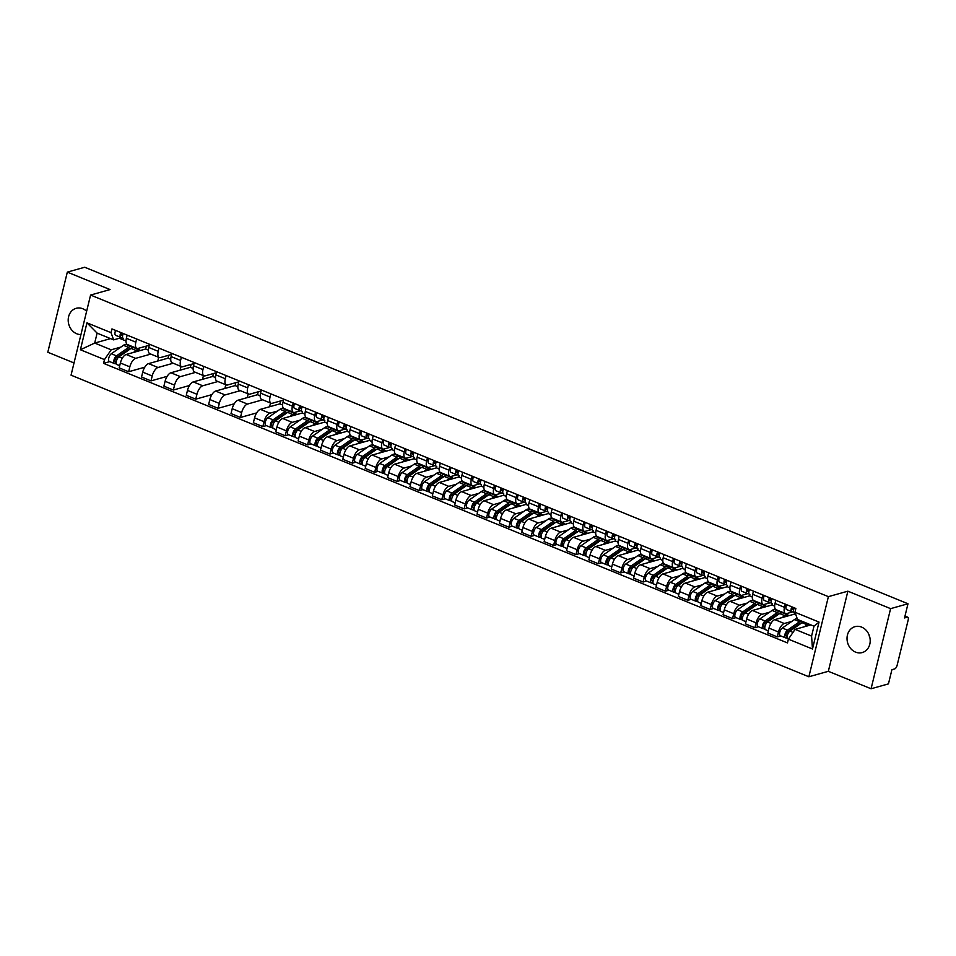 <?xml version="1.0" encoding="UTF-8"?>
<svg xmlns="http://www.w3.org/2000/svg" width="956" height="956" viewBox="0 0 956 956"><rect width="100%" height="100%" fill="white"/><g stroke="black" fill="none" stroke-linecap="round" stroke-linejoin="round"><path stroke-width="1.43" d="M869.984 638.166A13.444 11.436 74.3 0 1 869.076 634.939M861.655 627.124A13.444 11.436 -105.7 0 0 854.975 626.67A13.444 11.436 -105.7 0 0 847.028 638.847A13.444 11.436 -105.7 0 0 855.56 652.123A13.444 11.436 -105.7 0 0 862.24 652.566A13.444 11.436 -105.7 0 0 870.199 640.389A13.444 11.436 -105.7 0 0 861.655 627.124M86.638 311.226A13.444 11.436 -105.7 0 0 82.837 308.764A13.444 11.436 -105.7 0 0 76.157 308.322A13.444 11.436 -105.7 0 0 68.199 320.487A13.444 11.436 -105.7 0 0 76.743 333.764A13.444 11.436 -105.7 0 0 80.949 334.576M871.071 688.762L890.598 608.649L907.985 603.762L84.714 267.238L67.326 272.113L110.059 289.584L90.581 295.057L71.043 375.17L808.86 676.776L828.338 671.303L871.071 688.762L888.447 683.887L891.912 669.702L894.613 668.937A3.442 1.518 112.2 0 0 897.146 665.245L908.2 619.894A3.442 1.518 112.2 0 0 907.758 617.194A3.442 1.518 112.2 0 0 907.232 617.182L904.938 616.25M67.326 272.113L47.8 352.238L74.018 362.957M890.598 608.649L847.876 591.178L828.386 596.652L90.581 295.057M907.985 603.762L904.531 617.946L907.232 617.182M146.376 346.084L145.671 349.012L126.18 354.485A7.935 3.477 112.2 0 0 120.372 362.981L119.177 367.869L128.642 371.741L129.837 366.853A7.935 3.477 -67.8 0 1 135.644 358.357L150.821 354.09M135.848 342.176L126.383 338.305A7.935 3.477 112.2 0 0 127.399 344.519L136.863 348.39A7.935 3.477 -67.8 0 1 135.848 342.176L136.624 338.986M126.383 338.305L127.16 335.126M144.786 367.212L128.642 371.741M158.684 357.305L157.776 361.033M149.279 345.271L138.07 348.414A7.935 3.477 -67.8 0 1 136.863 348.39M168.746 355.226L168.029 358.153L148.55 363.627A7.935 3.477 112.2 0 0 142.731 372.135L141.548 377.023L151.012 380.882L152.195 375.995A7.935 3.477 -67.8 0 1 158.015 367.498L173.191 363.232M149.53 344.268L148.754 347.458A7.935 3.477 112.2 0 0 149.769 353.66L159.234 357.532A7.935 3.477 -67.8 0 1 158.218 351.318L158.995 348.127M167.145 376.353L151.012 380.882M181.054 366.447L180.146 370.175M171.65 354.413L160.441 357.568A7.935 3.477 -67.8 0 1 159.234 357.532M191.116 364.367L190.399 367.295L170.921 372.768A7.935 3.477 112.2 0 0 165.101 381.277L163.906 386.164L173.371 390.024L174.566 385.137A7.935 3.477 -67.8 0 1 180.385 376.64L195.55 372.374M171.901 353.409L171.124 356.6A7.935 3.477 112.2 0 0 172.14 362.802L181.604 366.674A7.935 3.477 -67.8 0 1 180.576 360.46L181.365 357.269M189.515 385.495L173.371 390.024M203.425 375.6L202.517 379.329M194.02 363.555L182.799 366.71A7.935 3.477 -67.8 0 1 181.604 366.674M213.475 373.509L212.77 376.449L193.291 381.91A7.935 3.477 112.2 0 0 187.472 390.418L186.277 395.306L195.741 399.166L196.936 394.278A7.935 3.477 -67.8 0 1 202.744 385.782L217.92 381.516M194.259 362.551L193.482 365.742A7.935 3.477 112.2 0 0 194.498 371.944L203.963 375.816A7.935 3.477 -67.8 0 1 202.947 369.602L203.724 366.423M211.885 394.637L195.741 399.166M225.783 384.742L224.875 388.471M216.379 372.697L205.17 375.851A7.935 3.477 -67.8 0 1 203.963 375.816M235.845 382.663L235.128 385.591L215.65 391.064A7.935 3.477 112.2 0 0 209.842 399.56L208.647 404.448L218.111 408.308L219.294 403.42A7.935 3.477 -67.8 0 1 225.114 394.924L240.291 390.669M216.63 371.693L215.853 374.883A7.935 3.477 112.2 0 0 216.869 381.097L226.333 384.957A7.935 3.477 -67.8 0 1 225.317 378.743L226.094 375.565M234.244 403.779L218.111 408.308M248.154 393.884L247.246 397.612M238.749 381.838L227.54 384.993A7.935 3.477 -67.8 0 1 226.333 384.957M258.216 391.805L257.499 394.732L238.02 400.205A7.935 3.477 112.2 0 0 232.2 408.702L231.017 413.59L240.47 417.461L241.665 412.574A7.935 3.477 -67.8 0 1 247.484 404.065L262.649 399.811M239 380.835L238.223 384.025A7.935 3.477 112.2 0 0 239.239 390.239L248.703 394.099A7.935 3.477 -67.8 0 1 247.688 387.897L248.464 384.706M256.614 412.92L240.47 417.461M270.524 403.026L269.616 406.754M261.119 390.98L249.898 394.135A7.935 3.477 -67.8 0 1 248.703 394.099M280.586 400.946L279.869 403.874L260.391 409.347A7.935 3.477 112.2 0 0 254.571 417.844L253.376 422.731L262.84 426.603L264.035 421.716A7.935 3.477 -67.8 0 1 269.843 413.207L277.479 411.068M261.358 389.976L260.582 393.167A7.935 3.477 112.2 0 0 261.609 399.381L271.062 403.241A7.935 3.477 -67.8 0 1 270.046 397.039L270.823 393.848M266.318 425.623L262.84 426.603M283.49 400.122L272.269 403.277A7.935 3.477 -67.8 0 1 271.062 403.241M284.326 409.144L285.019 408.953M302.55 411.713L302.227 413.016L282.749 418.489A7.935 3.477 112.2 0 0 276.941 426.985L275.746 431.873L285.211 435.745L286.406 430.857A7.935 3.477 -67.8 0 1 292.213 422.349L299.837 420.21M283.729 399.118L282.952 402.309A7.935 3.477 112.2 0 0 283.968 408.523L293.432 412.383A7.935 3.477 -67.8 0 1 292.416 406.18L293.193 402.99M288.688 434.765L285.211 435.745M300.507 410.769L294.639 412.418A7.935 3.477 -67.8 0 1 293.432 412.383M306.697 418.286L307.39 418.095M324.921 420.855L324.598 422.158L305.119 427.631A7.935 3.477 112.2 0 0 299.3 436.127L298.117 441.015L307.581 444.887L308.764 439.999A7.935 3.477 -67.8 0 1 314.584 431.503L322.208 429.352M306.099 408.26L305.322 411.45A7.935 3.477 112.2 0 0 306.338 417.664L315.803 421.536A7.935 3.477 -67.8 0 1 314.787 415.322L315.564 412.132M311.047 443.907L307.581 444.887M322.877 419.911L317.01 421.56A7.935 3.477 -67.8 0 1 315.803 421.536M329.067 427.428L329.76 427.236M347.279 429.997L346.968 431.299L327.49 436.773A7.935 3.477 112.2 0 0 321.67 445.269L320.475 450.156L329.94 454.028L331.135 449.141A7.935 3.477 -67.8 0 1 336.954 440.644L344.578 438.493M328.458 417.402L327.681 420.592A7.935 3.477 112.2 0 0 328.709 426.806L338.173 430.678A7.935 3.477 -67.8 0 1 337.145 424.464L337.922 421.273M333.417 453.048L329.94 454.028M345.247 429.053L339.368 430.702A7.935 3.477 -67.8 0 1 338.173 430.678M351.426 436.569L352.119 436.378M369.649 439.139L369.339 440.441L349.848 445.914A7.935 3.477 112.2 0 0 344.041 454.411L342.846 459.298L352.31 463.17L353.505 458.283A7.935 3.477 -67.8 0 1 359.313 449.786L366.949 447.635M350.828 426.543L350.051 429.734A7.935 3.477 112.2 0 0 351.067 435.948L360.531 439.82A7.935 3.477 -67.8 0 1 359.516 433.606L360.293 430.415M355.787 462.19L352.31 463.17M367.606 438.195L361.738 439.844A7.935 3.477 -67.8 0 1 360.531 439.82M373.796 445.711L374.489 445.52M392.02 448.28L391.697 449.583L372.219 455.056A7.935 3.477 112.2 0 0 366.399 463.552L365.216 468.44L374.68 472.312L375.863 467.424A7.935 3.477 -67.8 0 1 381.683 458.928L389.307 456.789M373.199 435.697L372.422 438.876A7.935 3.477 112.2 0 0 373.438 445.09L382.902 448.962A7.935 3.477 -67.8 0 1 381.886 442.748L382.663 439.557M378.146 471.332L374.68 472.312M389.976 447.336L384.109 448.985A7.935 3.477 -67.8 0 1 382.902 448.962M396.166 454.853L396.86 454.662M414.378 457.422L414.067 458.725L394.589 464.198A7.935 3.477 112.2 0 0 388.769 472.706L387.574 477.582L397.039 481.454L398.234 476.566A7.935 3.477 -67.8 0 1 404.053 468.07L411.678 465.93M395.569 444.839L394.792 448.017A7.935 3.477 112.2 0 0 395.808 454.231L405.272 458.103A7.935 3.477 -67.8 0 1 404.245 451.889L405.021 448.699M400.516 480.486L397.039 481.454M412.347 456.49L406.467 458.139A7.935 3.477 -67.8 0 1 405.272 458.103M418.525 464.007L419.218 463.803M436.749 466.564L436.438 467.866L416.947 473.34A7.935 3.477 112.2 0 0 411.14 481.848L409.945 486.735L419.409 490.595L420.604 485.708A7.935 3.477 -67.8 0 1 426.412 477.211L434.048 475.072M417.927 453.981L417.151 457.171A7.935 3.477 112.2 0 0 418.166 463.373L427.631 467.245A7.935 3.477 -67.8 0 1 426.615 461.031L427.392 457.84M422.887 489.627L419.409 490.595M434.705 465.632L428.838 467.281A7.935 3.477 -67.8 0 1 427.631 467.245M440.895 473.148L441.588 472.945M459.119 475.718L458.796 477.008L439.318 482.481A7.935 3.477 112.2 0 0 433.498 490.99L432.315 495.877L441.78 499.737L442.963 494.85A7.935 3.477 -67.8 0 1 448.782 486.353L456.406 484.214M440.298 463.122L439.521 466.313A7.935 3.477 112.2 0 0 440.537 472.515L450.001 476.387A7.935 3.477 -67.8 0 1 448.985 470.173L449.762 466.982M445.245 498.769L441.78 499.737M457.076 474.774L451.208 476.423A7.935 3.477 -67.8 0 1 450.001 476.387M463.266 482.29L463.959 482.087M481.489 484.859L481.167 486.162L461.688 491.623A7.935 3.477 112.2 0 0 455.869 500.131L454.674 505.019L464.138 508.879L465.333 503.991A7.935 3.477 -67.8 0 1 471.153 495.495L478.777 493.356M462.668 472.264L461.891 475.455A7.935 3.477 112.2 0 0 462.907 481.657L472.372 485.529A7.935 3.477 -67.8 0 1 471.344 479.315L472.133 476.136M467.615 507.911L464.138 508.879M479.446 483.915L473.567 485.564A7.935 3.477 -67.8 0 1 472.372 485.529M485.624 491.432L486.317 491.241M503.848 494.001L503.537 495.304L484.059 500.777A7.935 3.477 112.2 0 0 478.239 509.273L477.044 514.161L486.508 518.033L487.703 513.145A7.935 3.477 -67.8 0 1 493.511 504.637L501.147 502.498M485.027 481.406L484.25 484.596A7.935 3.477 112.2 0 0 485.266 490.81L494.73 494.67A7.935 3.477 -67.8 0 1 493.714 488.468L494.491 485.278M489.986 517.053L486.508 518.033M501.804 493.057L495.937 494.706A7.935 3.477 -67.8 0 1 494.73 494.67M507.995 500.574L508.688 500.382M526.218 503.143L525.896 504.445L506.417 509.918A7.935 3.477 112.2 0 0 500.609 518.415L499.414 523.302L508.879 527.174L510.062 522.287A7.935 3.477 -67.8 0 1 515.881 513.778L523.506 511.639M507.397 490.548L506.62 493.738A7.935 3.477 112.2 0 0 507.636 499.952L517.1 503.812A7.935 3.477 -67.8 0 1 516.085 497.61L516.861 494.419M512.344 526.194L508.879 527.174M524.175 502.199L518.307 503.848A7.935 3.477 -67.8 0 1 517.1 503.812M530.365 509.715L531.058 509.524M548.589 512.285L548.266 513.587L528.788 519.06A7.935 3.477 112.2 0 0 522.968 527.557L521.785 532.444L531.237 536.316L532.432 531.428A7.935 3.477 -67.8 0 1 538.252 522.92L545.876 520.781M529.767 499.689L528.991 502.88A7.935 3.477 112.2 0 0 530.006 509.094L539.471 512.954A7.935 3.477 -67.8 0 1 538.455 506.752L539.232 503.561M534.715 535.336L531.237 536.316M546.545 511.341L540.666 512.99A7.935 3.477 -67.8 0 1 539.471 512.954M552.735 518.857L553.416 518.666M570.947 521.426L570.636 522.729L551.158 528.202A7.935 3.477 112.2 0 0 545.338 536.698L544.143 541.586L553.608 545.458L554.803 540.57A7.935 3.477 -67.8 0 1 560.61 532.074L568.246 529.923M552.126 508.831L551.349 512.022A7.935 3.477 112.2 0 0 552.377 518.236L561.829 522.107A7.935 3.477 -67.8 0 1 560.814 515.893L561.59 512.703M557.085 544.478L553.608 545.458M568.904 520.482L563.036 522.131A7.935 3.477 -67.8 0 1 561.829 522.107M575.094 527.999L575.787 527.808M593.317 530.568L592.995 531.871L573.516 537.344A7.935 3.477 112.2 0 0 567.709 545.84L566.514 550.728L575.978 554.6L577.173 549.712A7.935 3.477 -67.8 0 1 582.981 541.216L590.605 539.065M574.496 517.973L573.72 521.163A7.935 3.477 112.2 0 0 574.735 527.377L584.2 531.249A7.935 3.477 -67.8 0 1 583.184 525.035L583.961 521.845M579.456 553.62L575.978 554.6M591.274 529.624L585.407 531.273A7.935 3.477 -67.8 0 1 584.2 531.249M597.464 537.141L598.157 536.949M615.688 539.71L615.365 541.012L595.887 546.485A7.935 3.477 112.2 0 0 590.067 554.982L588.884 559.869L598.348 563.741L599.532 558.854A7.935 3.477 -67.8 0 1 605.351 550.357L612.975 548.206M596.867 527.115L596.09 530.305A7.935 3.477 112.2 0 0 597.106 536.519L606.57 540.391A7.935 3.477 -67.8 0 1 605.554 534.177L606.331 530.986M601.814 562.761L598.348 563.741M613.644 538.766L607.777 540.415A7.935 3.477 -67.8 0 1 606.57 540.391M619.835 546.282L620.528 546.091M638.046 548.852L637.736 550.154L618.257 555.627A7.935 3.477 112.2 0 0 612.438 564.124L611.243 569.011L620.707 572.883L621.902 567.995A7.935 3.477 -67.8 0 1 627.722 559.499L635.346 557.348M619.225 536.256L618.448 539.447A7.935 3.477 112.2 0 0 619.476 545.661L628.94 549.533A7.935 3.477 -67.8 0 1 627.913 543.319L628.69 540.128M624.184 571.903L620.707 572.883M636.015 547.908L630.135 549.557A7.935 3.477 -67.8 0 1 628.94 549.533M642.193 555.424L642.886 555.233M660.417 557.993L660.106 559.296L640.616 564.769A7.935 3.477 112.2 0 0 634.808 573.265L633.613 578.153L643.077 582.025L644.272 577.137A7.935 3.477 -67.8 0 1 650.08 568.641L657.716 566.502M641.596 545.41L640.819 548.589A7.935 3.477 112.2 0 0 641.835 554.803L651.299 558.674A7.935 3.477 -67.8 0 1 650.283 552.46L651.06 549.27M646.555 581.045L643.077 582.025M658.373 557.049L652.506 558.698A7.935 3.477 -67.8 0 1 651.299 558.674M664.563 564.578L665.257 564.375M682.787 567.135L682.465 568.438L662.986 573.911A7.935 3.477 112.2 0 0 657.166 582.419L655.983 587.307L665.448 591.167L666.631 586.279A7.935 3.477 -67.8 0 1 672.45 577.783L680.075 575.643M663.966 554.552L663.189 557.742A7.935 3.477 112.2 0 0 664.205 563.944L673.669 567.816A7.935 3.477 -67.8 0 1 672.654 561.602L673.43 558.412M668.913 590.199L665.448 591.167M680.744 566.203L674.876 567.852A7.935 3.477 -67.8 0 1 673.669 567.816M686.934 573.72L687.627 573.516M705.158 576.289L704.835 577.579L685.356 583.052A7.935 3.477 112.2 0 0 679.537 591.561L678.342 596.448L687.806 600.308L689.001 595.421A7.935 3.477 -67.8 0 1 694.821 586.924L702.445 584.785M686.336 563.693L685.56 566.884A7.935 3.477 112.2 0 0 686.575 573.086L696.04 576.958A7.935 3.477 -67.8 0 1 695.012 570.744L695.789 567.553M691.284 599.34L687.806 600.308M703.114 575.345L697.235 576.994A7.935 3.477 -67.8 0 1 696.04 576.958M709.292 582.861L709.985 582.658M727.516 585.431L727.205 586.733L707.715 592.194A7.935 3.477 112.2 0 0 701.907 600.703L700.712 605.59L710.177 609.45L711.372 604.562A7.935 3.477 -67.8 0 1 717.179 596.066L724.815 593.927M708.695 572.835L707.918 576.026A7.935 3.477 112.2 0 0 708.934 582.228L718.398 586.1A7.935 3.477 -67.8 0 1 717.382 579.886L718.159 576.707M713.654 608.482L710.177 609.45M725.473 584.486L719.605 586.136A7.935 3.477 -67.8 0 1 718.398 586.1M731.663 592.003L732.356 591.8M749.886 594.572L749.564 595.875L730.085 601.348A7.935 3.477 112.2 0 0 724.266 609.844L723.083 614.732L732.547 618.592L733.73 613.716A7.935 3.477 -67.8 0 1 739.55 605.208L747.174 603.069M731.065 581.977L730.288 585.168A7.935 3.477 112.2 0 0 731.304 591.382L740.769 595.241A7.935 3.477 -67.8 0 1 739.753 589.027L740.53 585.849M736.012 617.624L732.547 618.592M747.843 593.628L741.976 595.277A7.935 3.477 -67.8 0 1 740.769 595.241M754.033 601.145L754.726 600.954M772.257 603.714L771.934 605.017L752.456 610.49A7.935 3.477 112.2 0 0 746.636 618.986L745.441 623.874L754.905 627.745L756.1 622.858A7.935 3.477 -67.8 0 1 761.92 614.35L769.544 612.21M753.436 591.119L752.659 594.309A7.935 3.477 112.2 0 0 753.675 600.523L763.139 604.383A7.935 3.477 -67.8 0 1 762.111 598.181L762.9 594.99M758.383 626.766L754.905 627.745M770.213 602.77L764.334 604.419A7.935 3.477 -67.8 0 1 763.139 604.383M776.392 610.287L777.085 610.095M794.615 612.856L794.305 614.158L774.826 619.631A7.935 3.477 112.2 0 0 769.006 628.128L767.811 633.015L777.276 636.887L778.471 632A7.935 3.477 -67.8 0 1 784.279 623.491L791.915 621.352M775.794 600.26L775.017 603.451A7.935 3.477 112.2 0 0 776.033 609.665L785.497 613.525A7.935 3.477 -67.8 0 1 784.482 607.323L785.258 604.132M780.753 635.907L777.276 636.887M792.572 611.912L786.704 613.561A7.935 3.477 -67.8 0 1 785.497 613.525M794.305 614.158L795.87 614.792M771.934 605.017L774.635 606.116M749.564 595.875L752.276 596.974M727.205 586.733L729.906 587.832M704.835 577.579L707.536 578.691M682.465 568.438L685.177 569.549M660.106 559.296L662.807 560.407M637.736 550.154L640.436 551.265M615.365 541.012L618.078 542.124M592.995 531.871L595.707 532.982M570.636 522.729L573.337 523.828M548.266 513.587L550.979 514.687M525.896 504.445L528.608 505.545M503.537 495.304L506.238 496.403M481.167 486.162L483.867 487.261M458.796 477.008L461.509 478.12M436.438 467.866L439.139 468.978M414.067 458.725L416.768 459.836M391.697 449.583L394.41 450.694M369.339 440.441L372.039 441.553M346.968 431.299L349.669 432.411M324.598 422.158L327.31 423.269M302.227 413.016L304.94 414.115M279.869 403.874L282.57 404.974M257.499 394.732L260.211 395.832M235.128 385.591L237.841 386.69M212.77 376.449L215.47 377.548M190.399 367.295L193.1 368.407M168.029 358.153L170.742 359.265M145.671 349.012L148.371 350.123M110.538 338.615L94.692 343.061L111.183 349.8L120.91 347.064M127.757 345.14L128.451 344.949M119.345 338.257L126.001 340.981M121.579 337.623L113.609 339.87L97.118 333.13L94.692 343.061L80.4 349.753L86.96 322.829L111.051 332.676L113.609 339.87M810.927 624.913L795.093 629.359L811.584 636.098L813.998 626.168L797.507 619.428L794.95 612.234L795.87 608.47L111.96 328.912L111.051 332.676M794.95 612.234L819.041 622.081L812.481 649.005L788.389 639.158L795.093 629.359M111.183 349.8L104.479 359.599L103.571 363.364L787.469 642.922L788.389 639.158M104.479 359.599L80.4 349.753M808.86 676.776L828.386 596.652M828.338 671.303L847.876 591.178M109.749 361.619L103.571 363.364M86.96 322.829L97.118 333.13M811.584 636.098L812.481 649.005M813.998 626.168L819.041 622.081M123.276 338.436L123.396 338.472A4.314 1.888 -67.8 0 1 123.276 338.436A4.314 1.888 -67.8 0 1 123.252 333.525M121.639 335.341L121.747 335.377A2.067 0.908 -67.8 0 1 121.687 335.365A2.067 0.908 -67.8 0 1 121.723 332.891M121.747 335.377L122.619 335.592M121.328 334.457L122.786 334.815M122.762 337.922L120.958 337.468A4.314 1.888 -67.8 0 1 120.838 337.432A4.314 1.888 -67.8 0 1 120.814 332.521M120.731 337.384L115.796 335.365A4.314 1.888 -67.8 0 1 115.676 335.329A4.314 1.888 -67.8 0 1 115.652 330.418M130.578 348.737A8.102 3.561 112.2 0 0 128.415 349.346L116.285 357.783A2.067 0.908 112.2 0 0 115.067 359.803A2.067 0.908 112.2 0 0 115.318 361.476A2.067 0.908 112.2 0 0 115.64 361.488L115.126 363.567A4.314 1.888 112.2 0 1 114.469 363.555L109.319 361.44A4.314 1.888 112.2 0 1 108.793 357.938A4.314 1.888 112.2 0 1 111.314 353.756L123.444 345.307A10.337 4.541 112.2 0 1 126.479 344.614L131.641 346.729A10.337 4.541 112.2 0 0 128.606 347.41L116.477 355.859A4.314 1.888 112.2 0 0 113.955 360.054A4.314 1.888 112.2 0 0 114.469 363.555M129.335 349.597L128.522 349.263M132.693 347.637A10.337 4.541 112.2 0 0 131.641 346.729M118.616 357.09L116.381 357.723M116.238 361.738L115.09 361.272M137.819 349.251L135.955 348.498M140.162 350.565A10.337 4.541 112.2 0 0 139.241 349.836L134.079 347.721A10.337 4.541 112.2 0 0 131.044 348.414L118.914 356.863A4.314 1.888 112.2 0 0 116.393 361.045A4.314 1.888 112.2 0 0 116.907 364.547L119.715 365.694M139.241 349.836A10.337 4.541 112.2 0 0 136.206 350.517L133.434 352.453M116.429 364.105L115.126 363.567M302.216 411.57L302.323 411.618A4.314 1.888 -67.8 0 1 302.216 411.57A4.314 1.888 -67.8 0 1 302.18 406.659M300.566 408.475L300.674 408.523A2.067 0.908 -67.8 0 1 300.626 408.499A2.067 0.908 -67.8 0 1 300.662 406.037M300.674 408.523L301.546 408.738M300.256 407.603L301.726 407.961M301.702 411.068L299.885 410.614A4.314 1.888 -67.8 0 1 299.778 410.578A4.314 1.888 -67.8 0 1 299.742 405.667M299.67 410.53L294.723 408.511A4.314 1.888 -67.8 0 1 294.615 408.463A4.314 1.888 -67.8 0 1 294.579 403.552M324.574 420.712L324.693 420.76A4.314 1.888 -67.8 0 1 324.574 420.712A4.314 1.888 -67.8 0 1 324.55 415.8M322.937 417.617L323.044 417.664A2.067 0.908 -67.8 0 1 322.985 417.653A2.067 0.908 -67.8 0 1 323.02 415.179M323.044 417.664L323.917 417.88M322.626 416.744L324.084 417.103M324.072 420.21L322.256 419.756A4.314 1.888 -67.8 0 1 322.148 419.72A4.314 1.888 -67.8 0 1 322.112 414.808M322.041 419.672L317.093 417.653A4.314 1.888 -67.8 0 1 316.986 417.617A4.314 1.888 -67.8 0 1 316.95 412.693M346.944 429.865L347.064 429.901A4.314 1.888 -67.8 0 1 346.944 429.865A4.314 1.888 -67.8 0 1 346.909 424.942M345.307 426.758L345.415 426.806A2.067 0.908 -67.8 0 1 345.355 426.794A2.067 0.908 -67.8 0 1 345.391 424.321M345.415 426.806L346.275 427.021M344.997 425.886L346.454 426.245M346.43 429.352L344.626 428.897A4.314 1.888 -67.8 0 1 344.507 428.862A4.314 1.888 -67.8 0 1 344.483 423.95M344.399 428.814L339.464 426.794A4.314 1.888 -67.8 0 1 339.344 426.758A4.314 1.888 -67.8 0 1 339.32 421.847M369.315 439.007L369.422 439.043A4.314 1.888 -67.8 0 1 369.315 439.007A4.314 1.888 -67.8 0 1 369.279 434.096M367.678 435.912L367.773 435.948A2.067 0.908 -67.8 0 1 367.725 435.936A2.067 0.908 -67.8 0 1 367.761 433.462M367.773 435.948L368.646 436.163M367.355 435.028L368.825 435.386M368.801 438.493L366.985 438.039A4.314 1.888 -67.8 0 1 366.877 438.003A4.314 1.888 -67.8 0 1 366.841 433.092M366.769 437.956L361.822 435.936A4.314 1.888 -67.8 0 1 361.715 435.9A4.314 1.888 -67.8 0 1 361.679 430.989M391.685 448.149L391.793 448.185A4.314 1.888 -67.8 0 1 391.685 448.149A4.314 1.888 -67.8 0 1 391.649 443.237M390.036 445.054L390.144 445.09A2.067 0.908 -67.8 0 1 390.096 445.078A2.067 0.908 -67.8 0 1 390.12 442.616M390.144 445.09L391.016 445.305M389.725 444.17L391.183 444.528M391.171 447.635L389.355 447.181A4.314 1.888 -67.8 0 1 389.247 447.145A4.314 1.888 -67.8 0 1 389.212 442.234M389.14 447.097L384.192 445.078A4.314 1.888 -67.8 0 1 384.085 445.042A4.314 1.888 -67.8 0 1 384.049 440.13M414.044 457.291L414.163 457.327A4.314 1.888 -67.8 0 1 414.044 457.291A4.314 1.888 -67.8 0 1 414.02 452.379M412.406 454.196L412.514 454.231A2.067 0.908 -67.8 0 1 412.454 454.22A2.067 0.908 -67.8 0 1 412.49 451.758M412.514 454.231L413.386 454.459M412.096 453.311L413.554 453.682M413.53 456.777L411.725 456.335A4.314 1.888 -67.8 0 1 411.606 456.287A4.314 1.888 -67.8 0 1 411.582 451.375M411.498 456.239L406.563 454.22A4.314 1.888 -67.8 0 1 406.443 454.184A4.314 1.888 -67.8 0 1 406.42 449.272M436.414 466.432L436.522 466.468A4.314 1.888 -67.8 0 1 436.414 466.432A4.314 1.888 -67.8 0 1 436.378 461.521M434.777 463.337L434.884 463.373A2.067 0.908 -67.8 0 1 434.825 463.361A2.067 0.908 -67.8 0 1 434.861 460.9M434.884 463.373L435.745 463.6M434.454 462.453L435.924 462.824M435.9 465.93L434.084 465.476A4.314 1.888 -67.8 0 1 433.976 465.441A4.314 1.888 -67.8 0 1 433.94 460.517M433.869 465.381L428.933 463.361A4.314 1.888 -67.8 0 1 428.814 463.325A4.314 1.888 -67.8 0 1 428.778 458.414M458.784 475.574L458.892 475.61A4.314 1.888 -67.8 0 1 458.784 475.574A4.314 1.888 -67.8 0 1 458.749 470.663M457.135 472.479L457.243 472.527A2.067 0.908 -67.8 0 1 457.195 472.503A2.067 0.908 -67.8 0 1 457.219 470.041M457.243 472.527L458.115 472.742M456.825 471.595L458.283 471.965M458.271 475.072L456.454 474.618A4.314 1.888 -67.8 0 1 456.347 474.582A4.314 1.888 -67.8 0 1 456.311 469.671M456.239 474.523L451.292 472.503A4.314 1.888 -67.8 0 1 451.184 472.467A4.314 1.888 -67.8 0 1 451.148 467.556M481.143 484.716L481.262 484.752A4.314 1.888 -67.8 0 1 481.143 484.716A4.314 1.888 -67.8 0 1 481.119 479.804M479.506 481.621L479.613 481.669A2.067 0.908 -67.8 0 1 479.554 481.645A2.067 0.908 -67.8 0 1 479.589 479.183M479.613 481.669L480.486 481.884M479.195 480.737L480.653 481.107M480.641 484.214L478.825 483.76A4.314 1.888 -67.8 0 1 478.705 483.724A4.314 1.888 -67.8 0 1 478.681 478.813M478.598 483.664L473.662 481.645A4.314 1.888 -67.8 0 1 473.543 481.609A4.314 1.888 -67.8 0 1 473.519 476.697M503.513 493.858L503.633 493.894A4.314 1.888 -67.8 0 1 503.513 493.858A4.314 1.888 -67.8 0 1 503.477 488.946M501.876 490.763L501.984 490.81A2.067 0.908 -67.8 0 1 501.924 490.786A2.067 0.908 -67.8 0 1 501.96 488.325M501.984 490.81L502.844 491.026M501.553 489.878L503.023 490.249M502.999 493.356L501.195 492.902A4.314 1.888 -67.8 0 1 501.075 492.866A4.314 1.888 -67.8 0 1 501.04 487.954M500.968 492.806L496.033 490.786A4.314 1.888 -67.8 0 1 495.913 490.751A4.314 1.888 -67.8 0 1 495.877 485.839M525.884 502.999L525.991 503.035A4.314 1.888 -67.8 0 1 525.884 502.999A4.314 1.888 -67.8 0 1 525.848 498.088M524.235 499.904L524.342 499.952A2.067 0.908 -67.8 0 1 524.294 499.928A2.067 0.908 -67.8 0 1 524.318 497.467M524.342 499.952L525.214 500.167M523.924 499.02L525.394 499.39M525.37 502.498L523.553 502.043A4.314 1.888 -67.8 0 1 523.446 502.008A4.314 1.888 -67.8 0 1 523.41 497.096M523.338 501.948L518.391 499.928A4.314 1.888 -67.8 0 1 518.283 499.892A4.314 1.888 -67.8 0 1 518.248 494.981M548.242 512.141L548.362 512.177A4.314 1.888 -67.8 0 1 548.242 512.141A4.314 1.888 -67.8 0 1 548.218 507.23M546.605 509.046L546.712 509.094A2.067 0.908 -67.8 0 1 546.653 509.07A2.067 0.908 -67.8 0 1 546.689 506.608M546.712 509.094L547.585 509.309M546.294 508.174L547.752 508.532M547.74 511.639L545.924 511.185A4.314 1.888 -67.8 0 1 545.804 511.149A4.314 1.888 -67.8 0 1 545.78 506.238M545.697 511.101L540.761 509.082A4.314 1.888 -67.8 0 1 540.654 509.034A4.314 1.888 -67.8 0 1 540.618 504.123M570.613 521.283L570.732 521.331A4.314 1.888 -67.8 0 1 570.613 521.283A4.314 1.888 -67.8 0 1 570.577 516.371M568.975 518.188L569.083 518.236A2.067 0.908 -67.8 0 1 569.023 518.212A2.067 0.908 -67.8 0 1 569.059 515.75M569.083 518.236L569.943 518.451M568.665 517.316L570.123 517.674M570.099 520.781L568.294 520.327A4.314 1.888 -67.8 0 1 568.175 520.291A4.314 1.888 -67.8 0 1 568.139 515.38M568.067 520.243L563.132 518.224A4.314 1.888 -67.8 0 1 563.012 518.188A4.314 1.888 -67.8 0 1 562.988 513.264M592.983 530.437L593.09 530.472A4.314 1.888 -67.8 0 1 592.983 530.437A4.314 1.888 -67.8 0 1 592.947 525.513M591.334 527.33L591.441 527.377A2.067 0.908 -67.8 0 1 591.394 527.365A2.067 0.908 -67.8 0 1 591.429 524.892M591.441 527.377L592.314 527.592M591.023 526.457L592.493 526.816M592.469 529.923L590.653 529.469A4.314 1.888 -67.8 0 1 590.545 529.433A4.314 1.888 -67.8 0 1 590.509 524.521M590.438 529.385L585.49 527.365A4.314 1.888 -67.8 0 1 585.383 527.33A4.314 1.888 -67.8 0 1 585.347 522.418M287.147 412.729A8.102 3.561 112.2 0 0 284.984 413.339L272.854 421.787A2.067 0.908 112.2 0 0 271.635 423.795A2.067 0.908 112.2 0 0 271.886 425.48A2.067 0.908 112.2 0 0 272.209 425.492L271.695 427.571A4.314 1.888 112.2 0 1 271.038 427.559L265.876 425.444A4.314 1.888 112.2 0 1 265.362 421.943A4.314 1.888 112.2 0 1 267.883 417.748L280.012 409.299A10.337 4.541 112.2 0 1 283.048 408.618L288.21 410.733A10.337 4.541 112.2 0 0 285.175 411.415L273.046 419.863A4.314 1.888 112.2 0 0 270.524 424.058A4.314 1.888 112.2 0 0 271.038 427.559M285.904 413.601L285.091 413.267M289.25 411.642A10.337 4.541 112.2 0 0 288.21 410.733M275.185 421.094L272.95 421.716M272.807 425.731L271.659 425.265M294.376 413.255L292.512 412.49M296.73 414.557A10.337 4.541 112.2 0 0 295.798 413.84L290.636 411.725A10.337 4.541 112.2 0 0 287.613 412.406L275.471 420.855A4.314 1.888 112.2 0 0 272.962 425.05A4.314 1.888 112.2 0 0 273.476 428.551L276.272 429.698M295.798 413.84A10.337 4.541 112.2 0 0 292.775 414.522L290.003 416.446M272.998 428.109L271.695 427.571M309.517 421.871A8.102 3.561 112.2 0 0 307.354 422.48L295.213 430.929A2.067 0.908 112.2 0 0 294.006 432.937A2.067 0.908 112.2 0 0 294.257 434.622A2.067 0.908 112.2 0 0 294.567 434.633L294.066 436.713A4.314 1.888 112.2 0 1 293.408 436.701L288.246 434.586A4.314 1.888 112.2 0 1 287.72 431.084A4.314 1.888 112.2 0 1 290.242 426.89L302.383 418.441A10.337 4.541 112.2 0 1 305.406 417.76L310.569 419.875A10.337 4.541 112.2 0 0 307.545 420.556L295.404 429.005A4.314 1.888 112.2 0 0 292.883 433.199A4.314 1.888 112.2 0 0 293.408 436.701M308.274 422.743L307.462 422.409M311.62 420.783A10.337 4.541 112.2 0 0 310.569 419.875M297.543 430.236L295.308 430.869M295.177 434.884L294.03 434.406M316.747 422.397L314.882 421.632M319.089 423.699A10.337 4.541 112.2 0 0 318.169 422.982L313.006 420.867A10.337 4.541 112.2 0 0 309.971 421.548L297.842 429.997A4.314 1.888 112.2 0 0 295.32 434.191A4.314 1.888 112.2 0 0 295.846 437.693L298.642 438.84M318.169 422.982A10.337 4.541 112.2 0 0 315.133 423.663L312.361 425.599M295.368 437.25L294.066 436.713M331.875 431.025A8.102 3.561 112.2 0 0 329.712 431.622L317.583 440.071A2.067 0.908 112.2 0 0 316.376 442.09A2.067 0.908 112.2 0 0 316.627 443.763A2.067 0.908 112.2 0 0 316.938 443.775L316.424 445.855A4.314 1.888 112.2 0 1 315.779 445.843L310.616 443.727A4.314 1.888 112.2 0 1 310.091 440.226A4.314 1.888 112.2 0 1 312.612 436.044L324.741 427.595A10.337 4.541 112.2 0 1 327.777 426.902L332.939 429.017A10.337 4.541 112.2 0 0 329.904 429.698L317.774 438.147A4.314 1.888 112.2 0 0 315.253 442.341A4.314 1.888 112.2 0 0 315.779 445.843M330.645 431.885L329.832 431.55M333.991 429.925A10.337 4.541 112.2 0 0 332.939 429.017M319.913 439.378L317.679 440.011M317.547 444.026L316.388 443.548M339.117 431.538L337.253 430.774M341.459 432.853A10.337 4.541 112.2 0 0 340.539 432.124L335.377 430.009A10.337 4.541 112.2 0 0 332.341 430.702L320.212 439.139A4.314 1.888 112.2 0 0 317.691 443.333A4.314 1.888 112.2 0 0 318.217 446.834L321.013 447.982M340.539 432.124A10.337 4.541 112.2 0 0 337.504 432.805L334.731 434.741M317.739 446.392L316.424 445.855M354.246 440.166A8.102 3.561 112.2 0 0 352.083 440.764L339.954 449.212A2.067 0.908 112.2 0 0 338.735 451.232A2.067 0.908 112.2 0 0 338.986 452.905A2.067 0.908 112.2 0 0 339.308 452.917L338.794 454.996A4.314 1.888 112.2 0 1 338.137 454.984L332.975 452.869A4.314 1.888 112.2 0 1 332.461 449.368A4.314 1.888 112.2 0 1 334.982 445.185L347.112 436.737A10.337 4.541 112.2 0 1 350.147 436.044L355.309 438.159A10.337 4.541 112.2 0 0 352.274 438.84L340.145 447.289A4.314 1.888 112.2 0 0 337.623 451.483A4.314 1.888 112.2 0 0 338.137 454.984M353.003 441.027L352.19 440.692M356.349 439.067A10.337 4.541 112.2 0 0 355.309 438.159M342.284 448.519L340.049 449.153M339.906 453.168L338.759 452.69M361.476 440.68L359.611 439.915M363.83 441.995A10.337 4.541 112.2 0 0 362.898 441.266L357.747 439.151A10.337 4.541 112.2 0 0 354.712 439.844L342.583 448.292A4.314 1.888 112.2 0 0 340.061 452.475A4.314 1.888 112.2 0 0 340.575 455.976L343.371 457.123M362.898 441.266A10.337 4.541 112.2 0 0 359.874 441.947L357.102 443.883M340.097 455.534L338.794 454.996M376.616 449.308A8.102 3.561 112.2 0 0 374.453 449.906L362.312 458.354A2.067 0.908 112.2 0 0 361.105 460.374A2.067 0.908 112.2 0 0 361.356 462.047A2.067 0.908 112.2 0 0 361.667 462.059L361.165 464.138A4.314 1.888 112.2 0 1 360.508 464.126L355.345 462.011A4.314 1.888 112.2 0 1 354.831 458.51A4.314 1.888 112.2 0 1 357.341 454.327L369.482 445.878A10.337 4.541 112.2 0 1 372.505 445.185L377.668 447.3A10.337 4.541 112.2 0 0 374.644 447.982L362.503 456.43A4.314 1.888 112.2 0 0 359.982 460.625A4.314 1.888 112.2 0 0 360.508 464.126M375.373 450.168L374.561 449.834M378.719 448.209A10.337 4.541 112.2 0 0 377.668 447.3M364.642 457.661L362.408 458.294M362.276 462.31L361.129 461.832M383.846 449.822L381.982 449.057M386.188 451.136A10.337 4.541 112.2 0 0 385.268 450.407L380.106 448.292A10.337 4.541 112.2 0 0 377.082 448.985L364.941 457.434A4.314 1.888 112.2 0 0 362.42 461.617A4.314 1.888 112.2 0 0 362.945 465.118L365.742 466.265M385.268 450.407A10.337 4.541 112.2 0 0 382.233 451.089L379.46 453.025M362.467 464.676L361.165 464.138M398.975 458.45A8.102 3.561 112.2 0 0 396.812 459.059L384.682 467.508A2.067 0.908 112.2 0 0 383.476 469.515A2.067 0.908 112.2 0 0 383.726 471.2A2.067 0.908 112.2 0 0 384.037 471.2L383.535 473.292A4.314 1.888 112.2 0 1 382.878 473.268L377.716 471.165A4.314 1.888 112.2 0 1 377.19 467.651A4.314 1.888 112.2 0 1 379.711 463.469L391.841 455.02A10.337 4.541 112.2 0 1 394.876 454.327L400.038 456.442A10.337 4.541 112.2 0 0 397.003 457.123L384.874 465.572A4.314 1.888 112.2 0 0 382.352 469.766A4.314 1.888 112.2 0 0 382.878 473.268M397.744 459.31L396.931 458.976M401.09 457.35A10.337 4.541 112.2 0 0 400.038 456.442M387.013 466.803L384.778 467.436M384.647 471.451L383.499 470.985M406.216 458.964L404.352 458.211M408.559 460.278A10.337 4.541 112.2 0 0 407.638 459.549L402.476 457.434A10.337 4.541 112.2 0 0 399.441 458.127L387.311 466.576A4.314 1.888 112.2 0 0 384.79 470.758A4.314 1.888 112.2 0 0 385.316 474.26L388.112 475.407M407.638 459.549A10.337 4.541 112.2 0 0 404.603 460.23L401.831 462.166M384.838 473.818L383.535 473.292M421.345 467.592A8.102 3.561 112.2 0 0 419.182 468.201L407.053 476.65A2.067 0.908 112.2 0 0 405.834 478.657A2.067 0.908 112.2 0 0 406.085 480.342A2.067 0.908 112.2 0 0 406.408 480.342L405.894 482.433A4.314 1.888 112.2 0 1 405.236 482.41L400.086 480.306A4.314 1.888 112.2 0 1 399.56 476.805A4.314 1.888 112.2 0 1 402.082 472.611L414.211 464.162A10.337 4.541 112.2 0 1 417.246 463.481L422.409 465.584A10.337 4.541 112.2 0 0 419.373 466.265L407.244 474.714A4.314 1.888 112.2 0 0 404.723 478.908A4.314 1.888 112.2 0 0 405.236 482.41M420.102 468.452L419.29 468.117M423.46 466.492A10.337 4.541 112.2 0 0 422.409 465.584M409.383 475.945L407.148 476.578M407.005 480.593L405.858 480.127M428.587 468.105L426.723 467.353M430.929 469.42A10.337 4.541 112.2 0 0 430.009 468.691L424.846 466.576A10.337 4.541 112.2 0 0 421.811 467.269L409.682 475.718A4.314 1.888 112.2 0 0 407.16 479.9A4.314 1.888 112.2 0 0 407.674 483.413L410.483 484.549M430.009 468.691A10.337 4.541 112.2 0 0 426.974 469.372L424.201 471.308M407.196 482.959L405.894 482.433M443.715 476.733A8.102 3.561 112.2 0 0 441.553 477.343L429.411 485.791A2.067 0.908 112.2 0 0 428.204 487.799A2.067 0.908 112.2 0 0 428.455 489.484A2.067 0.908 112.2 0 0 428.766 489.484L428.264 491.575A4.314 1.888 112.2 0 1 427.607 491.551L422.444 489.448A4.314 1.888 112.2 0 1 421.931 485.947A4.314 1.888 112.2 0 1 424.44 481.752L436.581 473.304A10.337 4.541 112.2 0 1 439.605 472.623L444.767 474.726A10.337 4.541 112.2 0 0 441.744 475.419L429.603 483.867A4.314 1.888 112.2 0 0 427.093 488.05A4.314 1.888 112.2 0 0 427.607 491.551M442.473 477.594L441.66 477.259M445.819 475.634A10.337 4.541 112.2 0 0 444.767 474.726M431.742 485.098L429.519 485.72M429.375 489.735L428.228 489.269M450.945 477.247L449.081 476.494M453.287 478.562A10.337 4.541 112.2 0 0 452.367 477.833L447.205 475.73A10.337 4.541 112.2 0 0 444.182 476.411L432.04 484.859A4.314 1.888 112.2 0 0 429.519 489.054A4.314 1.888 112.2 0 0 430.045 492.555L432.841 493.69M452.367 477.833A10.337 4.541 112.2 0 0 449.344 478.526L446.572 480.45M429.567 492.101L428.264 491.575M466.074 485.875A8.102 3.561 112.2 0 0 463.911 486.485L451.782 494.933A2.067 0.908 112.2 0 0 450.575 496.941A2.067 0.908 112.2 0 0 450.826 498.626A2.067 0.908 112.2 0 0 451.136 498.626L450.635 500.717A4.314 1.888 112.2 0 1 449.977 500.693L444.815 498.59A4.314 1.888 112.2 0 1 444.289 495.089A4.314 1.888 112.2 0 1 446.81 490.894L458.94 482.445A10.337 4.541 112.2 0 1 461.975 481.764L467.137 483.867A10.337 4.541 112.2 0 0 464.102 484.561L451.973 493.009A4.314 1.888 112.2 0 0 449.451 497.192A4.314 1.888 112.2 0 0 449.977 500.693M464.843 486.735L464.03 486.401M468.189 484.776A10.337 4.541 112.2 0 0 467.137 483.867M454.112 494.24L451.877 494.861M451.746 498.877L450.599 498.411M473.316 486.401L471.451 485.636M475.658 487.703A10.337 4.541 112.2 0 0 474.738 486.974L469.575 484.871A10.337 4.541 112.2 0 0 466.54 485.552L454.411 494.001A4.314 1.888 112.2 0 0 451.889 498.195A4.314 1.888 112.2 0 0 452.415 501.697L455.211 502.832M474.738 486.974A10.337 4.541 112.2 0 0 471.702 487.668L468.93 489.591M451.937 501.243L450.635 500.717M488.444 495.017A8.102 3.561 112.2 0 0 486.281 495.626L474.152 504.075A2.067 0.908 112.2 0 0 472.945 506.083A2.067 0.908 112.2 0 0 473.196 507.767A2.067 0.908 112.2 0 0 473.507 507.779L472.993 509.859A4.314 1.888 112.2 0 1 472.348 509.835L467.185 507.732A4.314 1.888 112.2 0 1 466.659 504.23A4.314 1.888 112.2 0 1 469.181 500.036L481.31 491.587A10.337 4.541 112.2 0 1 484.345 490.906L489.508 493.009A10.337 4.541 112.2 0 0 486.473 493.702L474.343 502.151A4.314 1.888 112.2 0 0 471.822 506.333A4.314 1.888 112.2 0 0 472.348 509.835M487.202 495.877L486.389 495.555M490.559 493.929A10.337 4.541 112.2 0 0 489.508 493.009M476.482 503.382L474.248 504.003M474.104 508.018L472.957 507.552M495.686 495.543L493.822 494.778M498.028 496.845A10.337 4.541 112.2 0 0 497.108 496.116L491.946 494.013A10.337 4.541 112.2 0 0 488.91 494.694L476.781 503.143A4.314 1.888 112.2 0 0 474.26 507.337A4.314 1.888 112.2 0 0 474.785 510.839L477.582 511.986M497.108 496.116A10.337 4.541 112.2 0 0 494.073 496.809L491.3 498.733M474.296 510.385L472.993 509.859M510.815 504.159A8.102 3.561 112.2 0 0 508.652 504.768L496.511 513.217A2.067 0.908 112.2 0 0 495.304 515.224A2.067 0.908 112.2 0 0 495.555 516.909A2.067 0.908 112.2 0 0 495.865 516.921L495.363 519A4.314 1.888 112.2 0 1 494.706 518.989L489.544 516.873A4.314 1.888 112.2 0 1 489.03 513.372A4.314 1.888 112.2 0 1 491.551 509.178L503.681 500.729A10.337 4.541 112.2 0 1 506.716 500.048L511.866 502.151A10.337 4.541 112.2 0 0 508.843 502.844L496.702 511.293A4.314 1.888 112.2 0 0 494.192 515.475A4.314 1.888 112.2 0 0 494.706 518.989M509.572 505.019L508.759 504.696M512.918 503.071A10.337 4.541 112.2 0 0 511.866 502.151M498.841 512.524L496.618 513.145M496.475 517.16L495.328 516.694M518.044 504.684L516.18 503.92M520.387 505.987A10.337 4.541 112.2 0 0 519.466 505.258L514.304 503.155A10.337 4.541 112.2 0 0 511.281 503.836L499.14 512.285A4.314 1.888 112.2 0 0 496.63 516.479A4.314 1.888 112.2 0 0 497.144 519.98L499.94 521.128M519.466 505.258A10.337 4.541 112.2 0 0 516.443 505.951L513.671 507.875M496.666 519.538L495.363 519M533.185 513.3A8.102 3.561 112.2 0 0 531.01 513.91L518.881 522.358A2.067 0.908 112.2 0 0 517.674 524.366A2.067 0.908 112.2 0 0 517.925 526.051A2.067 0.908 112.2 0 0 518.236 526.063L517.734 528.142A4.314 1.888 112.2 0 1 517.077 528.13L511.914 526.015A4.314 1.888 112.2 0 1 511.388 522.514A4.314 1.888 112.2 0 1 513.91 518.319L526.051 509.871A10.337 4.541 112.2 0 1 529.074 509.19L534.237 511.305A10.337 4.541 112.2 0 0 531.201 511.986L519.072 520.434A4.314 1.888 112.2 0 0 516.551 524.629A4.314 1.888 112.2 0 0 517.077 528.13M531.942 514.173L531.13 513.838M535.288 512.213A10.337 4.541 112.2 0 0 534.237 511.305M521.211 521.665L518.977 522.287M518.845 526.302L517.698 525.836M540.415 513.826L538.551 513.061M542.757 515.129A10.337 4.541 112.2 0 0 541.837 514.4L536.675 512.297A10.337 4.541 112.2 0 0 533.639 512.978L521.51 521.426A4.314 1.888 112.2 0 0 518.989 525.621A4.314 1.888 112.2 0 0 519.514 529.122L522.311 530.269M541.837 514.4A10.337 4.541 112.2 0 0 538.802 515.093L536.029 517.017M519.036 528.68L517.734 528.142M555.544 522.442A8.102 3.561 112.2 0 0 553.381 523.052L541.251 531.5A2.067 0.908 112.2 0 0 540.044 533.508A2.067 0.908 112.2 0 0 540.295 535.193A2.067 0.908 112.2 0 0 540.606 535.205L540.092 537.284A4.314 1.888 112.2 0 1 539.447 537.272L534.285 535.157A4.314 1.888 112.2 0 1 533.759 531.655A4.314 1.888 112.2 0 1 536.28 527.461L548.409 519.012A10.337 4.541 112.2 0 1 551.445 518.331L556.607 520.446A10.337 4.541 112.2 0 0 553.572 521.128L541.443 529.576A4.314 1.888 112.2 0 0 538.921 533.771A4.314 1.888 112.2 0 0 539.447 537.272M554.313 523.314L553.488 522.98M557.659 521.355A10.337 4.541 112.2 0 0 556.607 520.446M543.582 530.807L541.347 531.428M541.216 535.456L540.056 534.978M562.785 522.968L560.921 522.203M565.127 524.27A10.337 4.541 112.2 0 0 564.207 523.553L559.045 521.438A10.337 4.541 112.2 0 0 556.01 522.119L543.88 530.568A4.314 1.888 112.2 0 0 541.359 534.763A4.314 1.888 112.2 0 0 541.885 538.264L544.681 539.411M564.207 523.553A10.337 4.541 112.2 0 0 561.172 524.235L558.4 526.17M541.407 537.822L540.092 537.284M577.914 531.596A8.102 3.561 112.2 0 0 575.751 532.193L563.622 540.642A2.067 0.908 112.2 0 0 562.403 542.661A2.067 0.908 112.2 0 0 562.654 544.334A2.067 0.908 112.2 0 0 562.976 544.346L562.463 546.426A4.314 1.888 112.2 0 1 561.805 546.414L556.643 544.299A4.314 1.888 112.2 0 1 556.129 540.797A4.314 1.888 112.2 0 1 558.651 536.615L570.78 528.166A10.337 4.541 112.2 0 1 573.815 527.473L578.978 529.588A10.337 4.541 112.2 0 0 575.942 530.269L563.813 538.718A4.314 1.888 112.2 0 0 561.292 542.912A4.314 1.888 112.2 0 0 561.805 546.414M576.671 532.456L575.859 532.122M580.017 530.496A10.337 4.541 112.2 0 0 578.978 529.588M565.952 539.949L563.717 540.582M563.574 544.597L562.427 544.119M585.144 532.11L583.28 531.345M587.498 533.424A10.337 4.541 112.2 0 0 586.566 532.695L581.403 530.58A10.337 4.541 112.2 0 0 578.38 531.261L566.239 539.71A4.314 1.888 112.2 0 0 563.729 543.904A4.314 1.888 112.2 0 0 564.243 547.406L567.039 548.553M586.566 532.695A10.337 4.541 112.2 0 0 583.542 533.376L580.77 535.312M563.765 546.963L562.463 546.426M600.284 540.738A8.102 3.561 112.2 0 0 598.121 541.335L585.98 549.784A2.067 0.908 112.2 0 0 584.773 551.803A2.067 0.908 112.2 0 0 585.024 553.476A2.067 0.908 112.2 0 0 585.335 553.488L584.833 555.567A4.314 1.888 112.2 0 1 584.176 555.556L579.013 553.44A4.314 1.888 112.2 0 1 578.488 549.939A4.314 1.888 112.2 0 1 581.009 545.756L593.15 537.308A10.337 4.541 112.2 0 1 596.174 536.615L601.336 538.73A10.337 4.541 112.2 0 0 598.313 539.411L586.171 547.86A4.314 1.888 112.2 0 0 583.65 552.054A4.314 1.888 112.2 0 0 584.176 555.556M599.042 541.598L598.229 541.263M602.388 539.638A10.337 4.541 112.2 0 0 601.336 538.73M588.31 549.091L586.076 549.724M585.944 553.739L584.797 553.261M607.514 541.251L605.65 540.487M609.856 542.566A10.337 4.541 112.2 0 0 608.936 541.837L603.774 539.722A10.337 4.541 112.2 0 0 600.738 540.415L588.609 548.864A4.314 1.888 112.2 0 0 586.088 553.046A4.314 1.888 112.2 0 0 586.614 556.547L589.41 557.695M608.936 541.837A10.337 4.541 112.2 0 0 605.901 542.518L603.128 544.454M586.136 556.105L584.833 555.567M615.341 539.578L615.461 539.614A4.314 1.888 -67.8 0 1 615.341 539.578A4.314 1.888 -67.8 0 1 615.317 534.667M613.704 536.483L613.812 536.519A2.067 0.908 -67.8 0 1 613.752 536.507A2.067 0.908 -67.8 0 1 613.788 534.034M613.812 536.519L614.684 536.734M613.394 535.599L614.851 535.957M614.839 539.065L613.023 538.61A4.314 1.888 -67.8 0 1 612.915 538.575A4.314 1.888 -67.8 0 1 612.88 533.663M612.808 538.527L607.861 536.507A4.314 1.888 -67.8 0 1 607.753 536.471A4.314 1.888 -67.8 0 1 607.717 531.56M622.643 549.879A8.102 3.561 112.2 0 0 620.48 550.477L608.351 558.925A2.067 0.908 112.2 0 0 607.144 560.945A2.067 0.908 112.2 0 0 607.395 562.618A2.067 0.908 112.2 0 0 607.705 562.63L607.191 564.709A4.314 1.888 112.2 0 1 606.546 564.697L601.384 562.582A4.314 1.888 112.2 0 1 600.858 559.081A4.314 1.888 112.2 0 1 603.379 554.898L615.509 546.45A10.337 4.541 112.2 0 1 618.544 545.756L623.706 547.872A10.337 4.541 112.2 0 0 620.671 548.553L608.542 557.001A4.314 1.888 112.2 0 0 606.02 561.196A4.314 1.888 112.2 0 0 606.546 564.697M621.412 550.74L620.599 550.405M624.758 548.78A10.337 4.541 112.2 0 0 623.706 547.872M610.681 558.232L608.446 558.866M608.315 562.881L607.156 562.403M629.885 550.393L628.02 549.628M632.227 551.708A10.337 4.541 112.2 0 0 631.307 550.979L626.144 548.864A10.337 4.541 112.2 0 0 623.109 549.557L610.98 558.005A4.314 1.888 112.2 0 0 608.458 562.188A4.314 1.888 112.2 0 0 608.984 565.689L611.78 566.836M631.307 550.979A10.337 4.541 112.2 0 0 628.271 551.66L625.499 553.596M608.506 565.247L607.191 564.709M637.712 548.72L637.831 548.756A4.314 1.888 -67.8 0 1 637.712 548.72A4.314 1.888 -67.8 0 1 637.676 543.809M636.075 545.625L636.182 545.661A2.067 0.908 -67.8 0 1 636.122 545.649A2.067 0.908 -67.8 0 1 636.158 543.175M636.182 545.661L637.043 545.876M635.764 544.741L637.222 545.099M637.198 548.206L635.393 547.752A4.314 1.888 -67.8 0 1 635.274 547.716A4.314 1.888 -67.8 0 1 635.25 542.805M635.166 547.668L630.231 545.649A4.314 1.888 -67.8 0 1 630.112 545.613A4.314 1.888 -67.8 0 1 630.088 540.702M645.013 559.021A8.102 3.561 112.2 0 0 642.85 559.63L630.721 568.067A2.067 0.908 112.2 0 0 629.502 570.087A2.067 0.908 112.2 0 0 629.753 571.76A2.067 0.908 112.2 0 0 630.076 571.772L629.562 573.851A4.314 1.888 112.2 0 1 628.905 573.839L623.742 571.724A4.314 1.888 112.2 0 1 623.228 568.223A4.314 1.888 112.2 0 1 625.75 564.04L637.879 555.591A10.337 4.541 112.2 0 1 640.914 554.898L646.077 557.013A10.337 4.541 112.2 0 0 643.041 557.695L630.912 566.143A4.314 1.888 112.2 0 0 628.391 570.338A4.314 1.888 112.2 0 0 628.905 573.839M643.77 559.881L642.958 559.547M647.116 557.922A10.337 4.541 112.2 0 0 646.077 557.013M633.051 567.374L630.817 568.007M630.673 572.023L629.526 571.557M652.243 559.535L650.379 558.782M654.597 560.849A10.337 4.541 112.2 0 0 653.665 560.12L648.515 558.005A10.337 4.541 112.2 0 0 645.479 558.698L633.35 567.147A4.314 1.888 112.2 0 0 630.829 571.33A4.314 1.888 112.2 0 0 631.342 574.831L634.139 575.978M653.665 560.12A10.337 4.541 112.2 0 0 650.642 560.802L647.869 562.737M630.864 574.389L629.562 573.851M660.082 557.862L660.19 557.898A4.314 1.888 -67.8 0 1 660.082 557.862A4.314 1.888 -67.8 0 1 660.046 552.95M658.445 554.767L658.541 554.803A2.067 0.908 -67.8 0 1 658.493 554.791A2.067 0.908 -67.8 0 1 658.529 552.329M658.541 554.803L659.413 555.03M658.122 553.883L659.592 554.253M659.568 557.348L657.752 556.906A4.314 1.888 -67.8 0 1 657.644 556.858A4.314 1.888 -67.8 0 1 657.608 551.947M657.537 556.81L652.59 554.791A4.314 1.888 -67.8 0 1 652.482 554.755A4.314 1.888 -67.8 0 1 652.446 549.843M667.384 568.163A8.102 3.561 112.2 0 0 665.221 568.772L653.079 577.221A2.067 0.908 112.2 0 0 651.873 579.228A2.067 0.908 112.2 0 0 652.123 580.913A2.067 0.908 112.2 0 0 652.434 580.913L651.932 583.005A4.314 1.888 112.2 0 1 651.275 582.981L646.113 580.878A4.314 1.888 112.2 0 1 645.599 577.364A4.314 1.888 112.2 0 1 648.108 573.182L660.249 564.733A10.337 4.541 112.2 0 1 663.273 564.052L668.435 566.155A10.337 4.541 112.2 0 0 665.412 566.836L653.271 575.285A4.314 1.888 112.2 0 0 650.749 579.479A4.314 1.888 112.2 0 0 651.275 582.981M666.141 569.023L665.328 568.689M669.487 567.063A10.337 4.541 112.2 0 0 668.435 566.155M655.41 576.516L653.175 577.149M653.044 581.164L651.896 580.698M674.613 568.677L672.749 567.924M676.956 569.991A10.337 4.541 112.2 0 0 676.035 569.262L670.873 567.147A10.337 4.541 112.2 0 0 667.85 567.84L655.708 576.289A4.314 1.888 112.2 0 0 653.187 580.471A4.314 1.888 112.2 0 0 653.713 583.985L656.509 585.12M676.035 569.262A10.337 4.541 112.2 0 0 673 569.943L670.228 571.879M653.235 583.53L651.932 583.005M682.453 567.004L682.56 567.039A4.314 1.888 -67.8 0 1 682.453 567.004A4.314 1.888 -67.8 0 1 682.417 562.092M680.803 563.909L680.911 563.944A2.067 0.908 -67.8 0 1 680.863 563.932A2.067 0.908 -67.8 0 1 680.887 561.471M680.911 563.944L681.783 564.171M680.493 563.024L681.951 563.395M681.939 566.502L680.122 566.048A4.314 1.888 -67.8 0 1 680.015 566.012A4.314 1.888 -67.8 0 1 679.979 561.088M679.907 565.952L674.96 563.932A4.314 1.888 -67.8 0 1 674.852 563.897A4.314 1.888 -67.8 0 1 674.817 558.985M689.742 577.305A8.102 3.561 112.2 0 0 687.579 577.914L675.45 586.363A2.067 0.908 112.2 0 0 674.243 588.37A2.067 0.908 112.2 0 0 674.494 590.055A2.067 0.908 112.2 0 0 674.805 590.055L674.303 592.146A4.314 1.888 112.2 0 1 673.645 592.123L668.483 590.019A4.314 1.888 112.2 0 1 667.957 586.518A4.314 1.888 112.2 0 1 670.479 582.324L682.608 573.875A10.337 4.541 112.2 0 1 685.643 573.194L690.806 575.297A10.337 4.541 112.2 0 0 687.77 575.99L675.641 584.427A4.314 1.888 112.2 0 0 673.12 588.621A4.314 1.888 112.2 0 0 673.645 592.123M688.511 578.165L687.699 577.83M691.857 576.205A10.337 4.541 112.2 0 0 690.806 575.297M677.78 585.658L675.545 586.291M675.414 590.306L674.267 589.84M696.984 577.818L695.12 577.066M699.326 579.133A10.337 4.541 112.2 0 0 698.406 578.404L693.243 576.301A10.337 4.541 112.2 0 0 690.208 576.982L678.079 585.431A4.314 1.888 112.2 0 0 675.557 589.625A4.314 1.888 112.2 0 0 676.083 593.126L678.88 594.262M698.406 578.404A10.337 4.541 112.2 0 0 695.37 579.085L692.598 581.021M675.605 592.672L674.303 592.146M704.811 576.145L704.931 576.181A4.314 1.888 -67.8 0 1 704.811 576.145A4.314 1.888 -67.8 0 1 704.787 571.234M703.174 573.05L703.281 573.098A2.067 0.908 -67.8 0 1 703.222 573.074A2.067 0.908 -67.8 0 1 703.258 570.613M703.281 573.098L704.154 573.313M702.863 572.166L704.321 572.536M704.297 575.643L702.493 575.189A4.314 1.888 -67.8 0 1 702.373 575.154A4.314 1.888 -67.8 0 1 702.349 570.242M702.266 575.094L697.33 573.074A4.314 1.888 -67.8 0 1 697.211 573.038A4.314 1.888 -67.8 0 1 697.187 568.127M712.112 586.446A8.102 3.561 112.2 0 0 709.95 587.056L697.82 595.504A2.067 0.908 112.2 0 0 696.601 597.512A2.067 0.908 112.2 0 0 696.852 599.197A2.067 0.908 112.2 0 0 697.175 599.197L696.661 601.288A4.314 1.888 112.2 0 1 696.004 601.264L690.853 599.161A4.314 1.888 112.2 0 1 690.328 595.66A4.314 1.888 112.2 0 1 692.849 591.465L704.978 583.017A10.337 4.541 112.2 0 1 708.014 582.335L713.176 584.439A10.337 4.541 112.2 0 0 710.141 585.132L698.011 593.58A4.314 1.888 112.2 0 0 695.49 597.763A4.314 1.888 112.2 0 0 696.004 601.264M710.87 587.307L710.057 586.972M714.228 585.347A10.337 4.541 112.2 0 0 713.176 584.439M700.15 594.811L697.916 595.433M697.772 599.448L696.625 598.982M719.354 586.972L717.49 586.207M721.696 588.275A10.337 4.541 112.2 0 0 720.776 587.546L715.614 585.442A10.337 4.541 112.2 0 0 712.578 586.124L700.449 594.572A4.314 1.888 112.2 0 0 697.928 598.767A4.314 1.888 112.2 0 0 698.442 602.268L701.25 603.403M720.776 587.546A10.337 4.541 112.2 0 0 717.741 588.239L714.968 590.163M697.964 601.814L696.661 601.288M727.181 585.287L727.289 585.323A4.314 1.888 -67.8 0 1 727.181 585.287A4.314 1.888 -67.8 0 1 727.146 580.376M725.544 582.192L725.652 582.24A2.067 0.908 -67.8 0 1 725.592 582.216A2.067 0.908 -67.8 0 1 725.628 579.754M725.652 582.24L726.512 582.455M725.222 581.308L726.691 581.678M726.668 584.785L724.863 584.331A4.314 1.888 -67.8 0 1 724.744 584.295A4.314 1.888 -67.8 0 1 724.708 579.384M724.636 584.236L719.701 582.216A4.314 1.888 -67.8 0 1 719.581 582.18A4.314 1.888 -67.8 0 1 719.545 577.269M734.483 595.588A8.102 3.561 112.2 0 0 732.32 596.197L720.179 604.646A2.067 0.908 112.2 0 0 718.972 606.654A2.067 0.908 112.2 0 0 719.223 608.339A2.067 0.908 112.2 0 0 719.533 608.339L719.032 610.43A4.314 1.888 112.2 0 1 718.374 610.406L713.212 608.303A4.314 1.888 112.2 0 1 712.698 604.801A4.314 1.888 112.2 0 1 715.207 600.607L727.349 592.158A10.337 4.541 112.2 0 1 730.372 591.477L735.534 593.58A10.337 4.541 112.2 0 0 732.511 594.274L720.37 602.722A4.314 1.888 112.2 0 0 717.86 606.905A4.314 1.888 112.2 0 0 718.374 610.406M733.24 596.448L732.427 596.126M736.586 594.489A10.337 4.541 112.2 0 0 735.534 593.58M722.509 603.953L720.286 604.574M720.143 608.59L718.996 608.124M741.713 596.114L739.848 595.349M744.055 597.416A10.337 4.541 112.2 0 0 743.135 596.687L737.972 594.584A10.337 4.541 112.2 0 0 734.949 595.265L722.808 603.714A4.314 1.888 112.2 0 0 720.286 607.908A4.314 1.888 112.2 0 0 720.812 611.41L723.608 612.545M743.135 596.687A10.337 4.541 112.2 0 0 740.111 597.38L737.339 599.304M720.334 610.956L719.032 610.43M749.552 594.429L749.659 594.465A4.314 1.888 -67.8 0 1 749.552 594.429A4.314 1.888 -67.8 0 1 749.516 589.517M747.903 591.334L748.01 591.382A2.067 0.908 -67.8 0 1 747.962 591.358A2.067 0.908 -67.8 0 1 747.986 588.896M748.01 591.382L748.883 591.597M747.592 590.45L749.05 590.82M749.038 593.927L747.222 593.473A4.314 1.888 -67.8 0 1 747.114 593.437A4.314 1.888 -67.8 0 1 747.078 588.526M747.006 593.377L742.059 591.358A4.314 1.888 -67.8 0 1 741.952 591.322A4.314 1.888 -67.8 0 1 741.916 586.41M756.841 604.73A8.102 3.561 112.2 0 0 754.678 605.339L742.549 613.788A2.067 0.908 112.2 0 0 741.342 615.795A2.067 0.908 112.2 0 0 741.593 617.48A2.067 0.908 112.2 0 0 741.904 617.492L741.402 619.572A4.314 1.888 112.2 0 1 740.745 619.548L735.582 617.445A4.314 1.888 112.2 0 1 735.056 613.943A4.314 1.888 112.2 0 1 737.578 609.749L749.707 601.3A10.337 4.541 112.2 0 1 752.742 600.619L757.905 602.722A10.337 4.541 112.2 0 0 754.87 603.415L742.74 611.864A4.314 1.888 112.2 0 0 740.219 616.046A4.314 1.888 112.2 0 0 740.745 619.548M755.61 605.59L754.798 605.268M758.956 603.642A10.337 4.541 112.2 0 0 757.905 602.722M744.879 613.095L742.645 613.716M742.513 617.731L741.366 617.265M764.083 605.256L762.219 604.491M766.425 606.558A10.337 4.541 112.2 0 0 765.505 605.829L760.343 603.726A10.337 4.541 112.2 0 0 757.307 604.407L745.178 612.856A4.314 1.888 112.2 0 0 742.657 617.05A4.314 1.888 112.2 0 0 743.182 620.552L745.979 621.699M765.505 605.829A10.337 4.541 112.2 0 0 762.47 606.522L759.697 608.446M742.704 620.109L741.402 619.572M771.91 603.571L772.03 603.606A4.314 1.888 -67.8 0 1 771.91 603.571A4.314 1.888 -67.8 0 1 771.886 598.659M770.273 600.476L770.381 600.523A2.067 0.908 -67.8 0 1 770.321 600.499A2.067 0.908 -67.8 0 1 770.357 598.038M770.381 600.523L771.253 600.738M769.962 599.591L771.42 599.962M771.408 603.069L769.592 602.615A4.314 1.888 -67.8 0 1 769.472 602.579A4.314 1.888 -67.8 0 1 769.449 597.667M769.365 602.519L764.43 600.499A4.314 1.888 -67.8 0 1 764.31 600.464A4.314 1.888 -67.8 0 1 764.286 595.552M779.212 613.872A8.102 3.561 112.2 0 0 777.049 614.481L764.92 622.93A2.067 0.908 112.2 0 0 763.713 624.937A2.067 0.908 112.2 0 0 763.963 626.622A2.067 0.908 112.2 0 0 764.274 626.634L763.76 628.713A4.314 1.888 112.2 0 1 763.115 628.701L757.953 626.586A4.314 1.888 112.2 0 1 757.427 623.085A4.314 1.888 112.2 0 1 759.948 618.89L772.078 610.442A10.337 4.541 112.2 0 1 775.113 609.761L780.275 611.876A10.337 4.541 112.2 0 0 777.24 612.557L765.111 621.006A4.314 1.888 112.2 0 0 762.589 625.188A4.314 1.888 112.2 0 0 763.115 628.701M777.969 614.744L777.156 614.409M781.327 612.784A10.337 4.541 112.2 0 0 780.275 611.876M767.25 622.237L765.015 622.858M764.872 626.873L763.725 626.407M786.453 614.397L784.589 613.633M788.796 615.7A10.337 4.541 112.2 0 0 787.875 614.971L782.713 612.868A10.337 4.541 112.2 0 0 779.678 613.549L767.548 621.998A4.314 1.888 112.2 0 0 765.027 626.192A4.314 1.888 112.2 0 0 765.553 629.693L768.349 630.841M787.875 614.971A10.337 4.541 112.2 0 0 784.84 615.664L782.068 617.588M765.063 629.251L763.76 628.713M794.281 612.712L794.4 612.748A4.314 1.888 -67.8 0 1 794.281 612.712A4.314 1.888 -67.8 0 1 794.245 607.801M792.644 609.617L792.751 609.665A2.067 0.908 -67.8 0 1 792.691 609.641A2.067 0.908 -67.8 0 1 792.727 607.18M792.751 609.665L793.611 609.88M792.321 608.733L793.791 609.103M793.767 612.21L791.962 611.756A4.314 1.888 -67.8 0 1 791.843 611.721A4.314 1.888 -67.8 0 1 791.807 606.809M791.735 611.661L786.8 609.641A4.314 1.888 -67.8 0 1 786.68 609.605A4.314 1.888 -67.8 0 1 786.645 604.694M801.582 623.013A8.102 3.561 112.2 0 0 799.419 623.623L787.278 632.071A2.067 0.908 112.2 0 0 786.071 634.079A2.067 0.908 112.2 0 0 786.322 635.764A2.067 0.908 112.2 0 0 786.633 635.776L786.131 637.855A4.314 1.888 112.2 0 1 785.473 637.843L780.311 635.728A4.314 1.888 112.2 0 1 779.797 632.227A4.314 1.888 112.2 0 1 782.319 628.032L794.448 619.584A10.337 4.541 112.2 0 1 797.304 618.843M800.339 623.886L799.527 623.551M801.212 620.934A10.337 4.541 112.2 0 0 799.61 621.699L787.469 630.147A4.314 1.888 112.2 0 0 784.96 634.342A4.314 1.888 112.2 0 0 785.473 637.843M789.608 631.378L787.385 632M787.242 636.015L786.095 635.549M803.649 621.938A10.337 4.541 112.2 0 0 802.048 622.691L789.907 631.139A4.314 1.888 112.2 0 0 787.397 635.334A4.314 1.888 112.2 0 0 787.911 638.835L788.461 639.062M808.812 624.041A10.337 4.541 112.2 0 0 807.211 624.806L804.438 626.73M787.433 638.393L786.131 637.855M784.279 623.491L774.826 619.631M761.92 614.35L752.456 610.49M739.55 605.208L730.085 601.348M717.179 596.066L707.715 592.194M694.821 586.924L685.356 583.052M672.45 577.783L662.986 573.911M650.08 568.641L640.616 564.769M627.722 559.499L618.257 555.627M605.351 550.357L595.887 546.485M582.981 541.216L573.516 537.344M560.61 532.074L551.158 528.202M538.252 522.92L528.788 519.06M515.881 513.778L506.417 509.918M493.511 504.637L484.059 500.777M471.153 495.495L461.688 491.623M448.782 486.353L439.318 482.481M426.412 477.211L416.947 473.34M404.053 468.07L394.589 464.198M381.683 458.928L372.219 455.056M359.313 449.786L349.848 445.914M336.954 440.644L327.49 436.773M314.584 431.503L305.119 427.631M292.213 422.349L282.749 418.489M269.843 413.207L260.391 409.347M247.484 404.065L238.02 400.205M225.114 394.924L215.65 391.064M202.744 385.782L193.291 381.91M180.385 376.64L170.921 372.768M158.015 367.498L148.55 363.627M135.644 358.357L126.18 354.485M762.111 598.181L752.659 594.309M739.753 589.027L730.288 585.168M717.382 579.886L707.918 576.026M695.012 570.744L685.56 566.884M672.654 561.602L663.189 557.742M650.283 552.46L640.819 548.589M627.913 543.319L618.448 539.447M605.554 534.177L596.09 530.305M583.184 525.035L573.72 521.163M560.814 515.893L551.349 512.022M538.455 506.752L528.991 502.88M516.085 497.61L506.62 493.738M493.714 488.468L484.25 484.596M471.344 479.315L461.891 475.455M448.985 470.173L439.521 466.313M426.615 461.031L417.151 457.171M404.245 451.889L394.792 448.017M381.886 442.748L372.422 438.876M359.516 433.606L350.051 429.734M337.145 424.464L327.681 420.592M314.787 415.322L305.322 411.45M292.416 406.18L282.952 402.309M270.046 397.039L260.582 393.167M247.688 387.897L238.223 384.025M225.317 378.743L215.853 374.883M202.947 369.602L193.482 365.742M180.576 360.46L171.124 356.6M158.218 351.318L148.754 347.458M784.482 607.323L775.017 603.451M756.1 622.858L746.636 618.986M733.73 613.716L724.266 609.844M711.372 604.562L701.907 600.703M689.001 595.421L679.537 591.561M666.631 586.279L657.166 582.419M644.272 577.137L634.808 573.265M621.902 567.995L612.438 564.124M599.532 558.854L590.067 554.982M577.173 549.712L567.709 545.84M554.803 540.57L545.338 536.698M532.432 531.428L522.968 527.557M510.062 522.287L500.609 518.415M487.703 513.145L478.239 509.273M465.333 503.991L455.869 500.131M442.963 494.85L433.498 490.99M420.604 485.708L411.14 481.848M398.234 476.566L388.769 472.706M375.863 467.424L366.399 463.552M353.505 458.283L344.041 454.411M331.135 449.141L321.67 445.269M308.764 439.999L299.3 436.127M286.406 430.857L276.941 426.985M264.035 421.716L254.571 417.844M241.665 412.574L232.2 408.702M219.294 403.42L209.842 399.56M196.936 394.278L187.472 390.418M174.566 385.137L165.101 381.277M152.195 375.995L142.731 372.135M129.837 366.853L120.372 362.981M778.471 632L769.006 628.128M128.606 347.41L123.444 345.307M116.477 355.859L111.314 353.756M136.206 350.517L131.044 348.414M122.308 358.249L118.914 356.863M285.175 411.415L280.012 409.299M273.046 419.863L267.883 417.748M292.775 414.522L287.613 412.406M278.877 422.241L275.471 420.855M307.545 420.556L302.383 418.441M295.404 429.005L290.242 426.89M315.133 423.663L309.971 421.548M301.236 431.395L297.842 429.997M329.904 429.698L324.741 427.595M317.774 438.147L312.612 436.044M337.504 432.805L332.341 430.702M323.606 440.537L320.212 439.139M352.274 438.84L347.112 436.737M340.145 447.289L334.982 445.185M359.874 441.947L354.712 439.844M345.976 449.679L342.583 448.292M374.644 447.982L369.482 445.878M362.503 456.43L357.341 454.327M382.233 451.089L377.082 448.985M368.335 458.82L364.941 457.434M397.003 457.123L391.841 455.02M384.874 465.572L379.711 463.469M404.603 460.23L399.441 458.127M390.705 467.962L387.311 466.576M419.373 466.265L414.211 464.162M407.244 474.714L402.082 472.611M426.974 469.372L421.811 467.269M413.076 477.104L409.682 475.718M441.744 475.419L436.581 473.304M429.603 483.867L424.44 481.752M449.344 478.526L444.182 476.411M435.434 486.245L432.04 484.859M464.102 484.561L458.94 482.445M451.973 493.009L446.81 490.894M471.702 487.668L466.54 485.552M457.805 495.387L454.411 494.001M486.473 493.702L481.31 491.587M474.343 502.151L469.181 500.036M494.073 496.809L488.91 494.694M480.175 504.529L476.781 503.143M508.843 502.844L503.681 500.729M496.702 511.293L491.551 509.178M516.443 505.951L511.281 503.836M502.545 513.671L499.14 512.285M531.201 511.986L526.051 509.871M519.072 520.434L513.91 518.319M538.802 515.093L533.639 512.978M524.904 522.812L521.51 521.426M553.572 521.128L548.409 519.012M541.443 529.576L536.28 527.461M561.172 524.235L556.01 522.119M547.274 531.954L543.88 530.568M575.942 530.269L570.78 528.166M563.813 538.718L558.651 536.615M583.542 533.376L578.38 531.261M569.645 541.108L566.239 539.71M598.313 539.411L593.15 537.308M586.171 547.86L581.009 545.756M605.901 542.518L600.738 540.415M592.003 550.25L588.609 548.864M620.671 548.553L615.509 546.45M608.542 557.001L603.379 554.898M628.271 551.66L623.109 549.557M614.373 559.391L610.98 558.005M643.041 557.695L637.879 555.591M630.912 566.143L625.75 564.04M650.642 560.802L645.479 558.698M636.744 568.533L633.35 567.147M665.412 566.836L660.249 564.733M653.271 575.285L648.108 573.182M673 569.943L667.85 567.84M659.102 577.675L655.708 576.289M687.77 575.99L682.608 573.875M675.641 584.427L670.479 582.324M695.37 579.085L690.208 576.982M681.473 586.817L678.079 585.431M710.141 585.132L704.978 583.017M698.011 593.58L692.849 591.465M717.741 588.239L712.578 586.124M703.843 595.958L700.449 594.572M732.511 594.274L727.349 592.158M720.37 602.722L715.207 600.607M740.111 597.38L734.949 595.265M726.202 605.1L722.808 603.714M754.87 603.415L749.707 601.3M742.74 611.864L737.578 609.749M762.47 606.522L757.307 604.407M748.572 614.242L745.178 612.856M777.24 612.557L772.078 610.442M765.111 621.006L759.948 618.89M784.84 615.664L779.678 613.549M770.942 623.384L767.548 621.998M799.61 621.699L794.448 619.584M787.469 630.147L782.319 628.032M807.211 624.806L802.048 622.691M793.002 632.406L789.907 631.139M904.985 616.058L907.758 617.194M115.676 335.329L120.838 337.432M294.615 408.463L299.778 410.578M316.986 417.617L322.148 419.72M339.344 426.758L344.507 428.862M361.715 435.9L366.877 438.003M384.085 445.042L389.247 447.145M406.443 454.184L411.606 456.287M428.814 463.325L433.976 465.441M451.184 472.467L456.347 474.582M473.543 481.609L478.705 483.724M495.913 490.751L501.075 492.866M518.283 499.892L523.446 502.008M540.654 509.034L545.804 511.149M563.012 518.188L568.175 520.291M585.383 527.33L590.545 529.433M607.753 536.471L612.915 538.575M630.112 545.613L635.274 547.716M652.482 554.755L657.644 556.858M674.852 563.897L680.015 566.012M697.211 573.038L702.373 575.154M719.581 582.18L724.744 584.295M741.952 591.322L747.114 593.437M764.31 600.464L769.472 602.579M786.68 609.605L791.843 611.721"/></g></svg>
